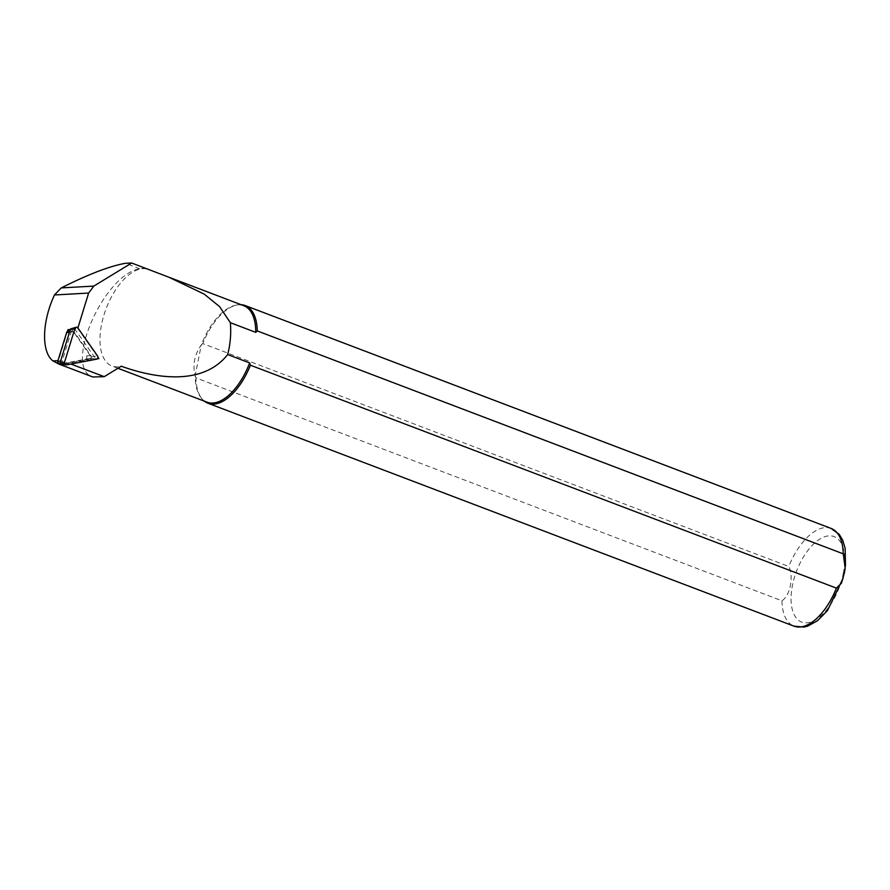 <?xml version="1.0" encoding="UTF-8"?>
<svg xmlns="http://www.w3.org/2000/svg" width="890" height="890" viewBox="0 0 890 890"><rect width="100%" height="100%" fill="white"/><g stroke="black" fill="none" stroke-linecap="round" stroke-linejoin="round"><path stroke-width="0.67" stroke-dasharray="4.45 3.34" d="M85.384 359.271A2.091 1.769 86.8 0 0 86.419 355.889L88.399 358.703L85.384 359.271L89.812 359.026A2.091 1.769 86.8 0 0 90.858 355.644L74.059 331.759L69.631 332.003L69.053 331.191M86.419 355.889L90.858 355.644M88.399 358.703L95.386 358.314L74.971 329.267L77.886 327.954M70.31 329.534L74.971 329.267M61.388 364.043L63.991 363.899A2.091 1.769 -93.2 0 0 64.18 363.877L60.031 364.066L89.812 359.026M64.18 363.877L97.511 358.481M97.9 357.179L77.73 328.488M146.372 268.88A51.609 25.788 -69.2 0 0 105.354 310.743A51.609 25.788 -69.2 0 0 111.906 365.979A51.609 25.788 -69.2 0 0 121.251 366.213M243.816 305.726A51.609 25.788 -69.2 0 0 236.651 305.036A51.609 25.788 -69.2 0 0 201.285 345.009L202.787 343.584L788.785 566.496C793.958 576.742 790.187 595.621 781.932 600.783L195.934 377.872A52.265 26.11 -69.2 0 0 202.13 398.943A52.265 26.11 -69.2 0 0 204.4 401.168M195.934 377.872L195.177 375.58C192.474 364.767 194.51 354.576 201.285 345.009L195.177 375.58A51.609 25.788 -69.2 0 0 201.307 397.964A51.609 25.788 -69.2 0 0 207.114 402.202M146.227 268.546A51.876 25.921 -69.2 0 0 139.808 268.769C103.885 274.076 62.767 368.093 92.838 376.971M241.101 304.692A52.265 26.11 -69.2 0 0 237.93 304.847A52.265 26.11 -69.2 0 0 202.787 343.584M70.9 364.032L97.066 358.926M60.031 364.066L59.908 364.021A2.614 2.214 -93.2 0 1 58.473 360.606L67.429 331.469M67.017 363.676L70.621 363.932M68.163 331.236A2.091 1.769 -93.2 0 1 69.631 332.003M63.991 363.899A2.091 1.769 -93.2 0 1 62.211 361.062L71.044 332.326A2.091 1.769 -93.2 0 1 74.059 331.759M66.561 364.856L60.843 363.91L90.713 358.258A0.812 0.69 86.8 0 0 91.125 356.935L71.556 329.1A0.812 0.69 86.8 0 0 70.844 328.822M781.932 600.783A52.265 26.11 -69.2 0 0 794.014 626.16M843.308 573.405A45.735 22.851 -69.2 0 0 812.637 544.947A45.735 22.851 -69.2 0 0 797.707 619.607A45.735 22.851 -69.2 0 0 843.308 573.405M831.171 528.46A52.265 26.11 -69.2 0 0 788.785 566.496M59.908 364.021L59.007 364.077M139.808 268.769L125.423 263.295M60.587 361.151L62.211 361.062M69.42 332.415L71.044 332.326M71.556 329.1L77.908 327.987M91.125 356.935L97.477 355.822M90.713 358.258L96.443 359.204M117.903 368.271L111.906 365.979M236.651 305.036L237.93 304.847M845.189 568.221L845.5 565.84M843.82 575.463L843.153 578.133M201.307 397.964L202.13 398.943M69.82 331.147L72.591 330.991"/><path stroke-width="1.33" d="M59.752 364.121A2.091 1.769 -93.2 0 1 57.772 361.307L66.617 332.582A2.091 1.769 -93.2 0 1 67.429 331.469L67.985 329.667L70.31 329.534M67.985 329.667L69.053 331.191M77.819 328.188L88.633 293.055L93.817 286.091L131.664 263.017L168.611 277.113L204.211 294.123L219.518 306.549L230.365 322.692L255.753 332.348A51.609 25.788 -69.2 0 0 243.816 305.726L168.866 277.213M117.903 368.271L207.114 402.202A51.609 25.788 -69.2 0 0 249.645 362.92L250.413 365.212L836.411 588.123L841.439 583.217L844.41 572.715L845.2 568.221L843.253 553.836L257.266 330.924L255.753 332.348M131.664 263.017L125.423 263.295C109.859 266.054 88.466 274.254 61.232 287.915L54.457 294.979C41.919 321.868 41.218 351.795 52.911 360.917L58.929 364.077L92.838 376.971L104.252 376.67L121.251 366.213C152.424 377.438 201.974 387.217 227.662 354.554L249.645 362.92M227.662 354.554C230.343 344.341 231.244 333.717 230.365 322.692M204.4 401.168A52.265 26.11 -69.2 0 0 208.015 403.248A52.265 26.11 -69.2 0 0 250.413 365.212M257.266 330.924A52.265 26.11 -69.2 0 0 245.184 305.548A52.265 26.11 -69.2 0 0 241.101 304.692M97.066 358.926L98.879 358.581L97.9 357.179M104.252 376.67L70.621 363.932M67.429 331.469A2.091 1.769 -93.2 0 1 68.163 331.236L69.82 331.147M97.511 358.481L98.879 358.581M77.908 327.987A2.091 1.769 86.8 0 0 74.893 328.555L64.592 362.041A2.091 1.769 86.8 0 0 66.561 364.856L96.443 359.204A2.091 1.769 86.8 0 0 97.477 355.822L77.908 327.987M76.095 327.275L70.844 328.822A0.812 0.69 86.8 0 0 70.377 329.322L60.075 362.809A0.812 0.69 86.8 0 0 60.843 363.91M843.153 578.133L827.489 610.551L817.554 620.686L807.664 626.148L803.87 627.083L794.014 626.16A52.265 26.11 -69.2 0 0 836.411 588.123M843.253 553.836A52.265 26.11 -69.2 0 0 831.171 528.46L245.184 305.548M93.817 286.091L61.232 287.915M88.633 293.055L54.457 294.979M57.983 360.628L52.911 360.917M57.772 361.307L60.587 361.151M66.617 332.582L69.42 332.415M70.377 329.322L74.893 328.555M60.075 362.809L64.592 362.041M794.014 626.16L208.015 403.248M845.5 565.84L845.144 548.273L842.652 540.041L839.181 534.345L831.171 528.46M59.563 364.144L61.388 364.043M60.631 363.91L66.027 364.856"/></g></svg>

